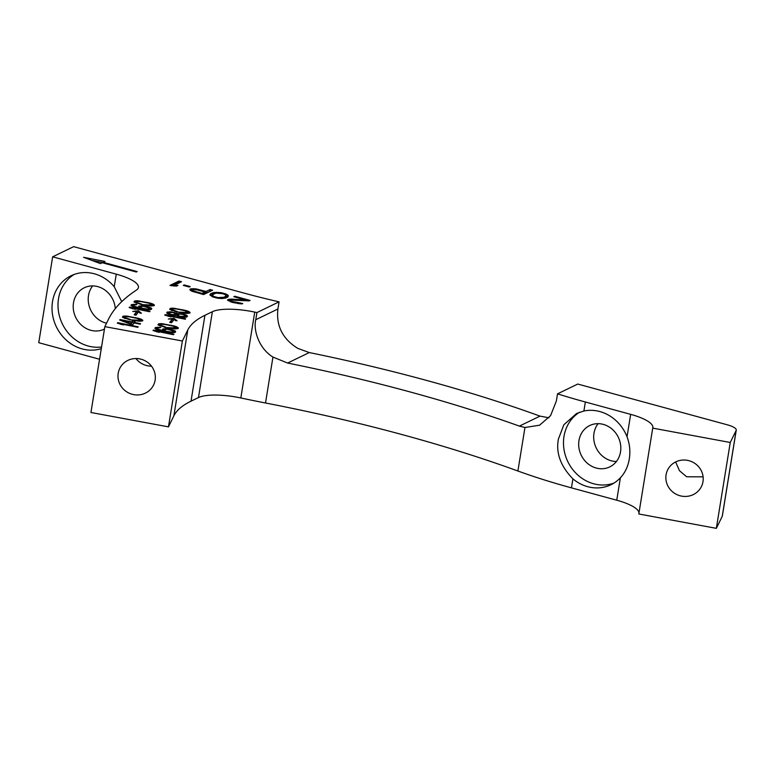 <?xml version="1.0" encoding="UTF-8"?>
<svg xmlns="http://www.w3.org/2000/svg" width="775" height="775" viewBox="0 0 775 775"><rect width="100%" height="100%" fill="white"/><g stroke="black" fill="none" stroke-linecap="round" stroke-linejoin="round"><path stroke-width="1.16" d="M99.558 359.251L38.75 342.686L52.652 256.825L116.269 274.156A37.665 10.259 -170.8 0 1 138.444 287.438A37.665 10.259 -170.8 0 1 136.439 290.082A602.659 164.203 -170.8 0 0 108.49 319.213L104.848 326.633L182.377 341L187.782 329.976A226 61.574 -170.8 0 1 204.929 315.309L212.379 311.705A37.665 10.259 -170.8 0 1 254.733 312.102A376.66 102.629 9.2 0 0 256.932 312.567L255.769 319.726C253.241 329.123 258.308 348.101 272.945 357.062L265.505 402.99A376.66 102.629 -170.8 0 1 240.822 397.963A37.665 10.259 9.2 0 0 198.468 397.565L212.379 311.705M104.848 326.633L90.937 412.494L168.466 426.86L173.871 415.836L187.782 329.976M198.468 397.565L191.018 401.169A226 61.574 9.2 0 0 173.871 415.836M265.505 402.99A564.994 153.944 -170.8 0 1 517.903 471.006L524.956 427.5L519.386 426.105A564.994 153.944 9.2 0 0 287.612 363.049L272.945 357.062M572.909 478.863A39.554 35.466 -115.8 0 0 610.981 484.714A39.554 35.466 -115.8 0 0 620.387 477.797C625.086 472.74 628.06 466.463 629.29 458.974C630.501 451.379 629.746 443.978 627.033 436.771A39.554 35.466 -115.8 0 0 583.895 411.012L576.561 413.501L563.861 424.758L558.368 439.183C555.811 453.055 560.654 466.279 572.909 478.863L571.446 487.863A263.665 71.843 -170.8 0 1 517.903 471.006M571.446 487.863L616.755 500.214L620.387 477.797M638.978 513.002A37.665 10.259 9.2 0 0 616.755 500.214M638.813 513.98L716.342 528.347L722.242 516.324L736.143 430.464A15.064 4.107 9.2 0 0 736.25 430.135A15.064 4.107 9.2 0 0 727.376 424.826L577.762 384.051L557.525 393.845A263.665 71.843 9.2 0 0 585.357 402.002L630.666 414.354A37.665 10.259 -170.8 0 1 652.841 427.635A37.665 10.259 -170.8 0 1 652.724 428.12L638.813 513.98M736.25 430.135L722.348 515.995A15.064 4.107 -170.8 0 1 722.242 516.324M616.406 461.503A22.979 20.605 64.2 0 1 611.213 460.776A22.979 20.605 64.2 0 1 598.097 423.673M675.616 461.948L679.462 470.696L686.64 476.78L703.109 476.848M666.074 474.813A18.832 18.058 -153.9 0 0 679.055 495.457A18.832 18.058 -153.9 0 0 701.443 486.526A18.832 18.058 -153.9 0 0 702.993 481.653A18.832 18.058 -153.9 0 0 690.012 461.009A18.832 18.058 -153.9 0 0 667.624 469.941A18.832 18.058 -153.9 0 0 666.074 474.813M652.724 428.12L730.253 442.486L736.143 430.464M716.342 528.347L730.253 442.486M579.603 412.222A39.554 35.466 -115.8 0 0 563.987 436.47A39.554 35.466 -115.8 0 0 577.239 474.484A39.554 35.466 -115.8 0 0 613.907 483.106M557.525 393.845L556.363 401.004L550.579 415.632L539.574 425.204L524.956 427.5M519.386 426.105L540.01 416.117L548.933 417.802M255.769 319.726L277.915 309.002C276.016 325.868 282.642 338.995 297.774 348.372L309.283 352.557A564.994 153.944 9.2 0 1 540.01 416.117M168.466 426.86L182.377 341M118.197 373.327A18.832 18.058 -153.9 0 0 131.178 393.971A18.832 18.058 -153.9 0 0 153.566 385.039A18.832 18.058 -153.9 0 0 155.116 380.167A18.832 18.058 -153.9 0 0 142.135 359.522A18.832 18.058 -153.9 0 0 119.747 368.454A18.832 18.058 -153.9 0 0 118.197 373.327M101.283 348.643A39.554 35.466 -115.8 0 1 65.294 339.169A39.554 35.466 -115.8 0 1 52.516 301.611A39.554 35.466 -115.8 0 1 71.048 275.755A39.554 35.466 -115.8 0 1 114.235 286.711L121.723 301.64M74.119 274.466A39.554 35.466 -115.8 0 0 58.512 298.704A39.554 35.466 -115.8 0 0 101.544 346.997M596.217 468.042A22.979 20.605 64.2 0 1 578.954 447.969A22.979 20.605 64.2 0 1 589.736 425.533A22.979 20.605 64.2 0 1 603.289 424.39A22.979 20.605 64.2 0 1 620.542 444.463A22.979 20.605 64.2 0 1 609.76 466.899A22.979 20.605 64.2 0 1 596.217 468.042M104.451 329.055A22.979 20.605 64.2 0 1 104.286 329.133A22.979 20.605 64.2 0 1 90.743 330.276A22.979 20.605 64.2 0 1 73.48 310.203A22.979 20.605 64.2 0 1 84.272 287.767A22.979 20.605 64.2 0 1 97.815 286.634A22.979 20.605 64.2 0 1 115.291 308.624M167.594 329.268L173.619 331.254L171.488 332.078L166.131 331.187L164.707 330.412L164.901 329.491L167.594 329.268M165.743 327.06L160.154 325.151L160.793 324.318L164.717 324.434L172.999 326.12L176.157 327.912L165.666 327.525M130.403 323.814L123.186 320.734L131.469 322.41L130.297 324.454M130.229 319.407L124.63 317.508L125.259 316.684L129.183 316.81L137.456 318.486L140.624 320.278L130.152 319.862M184.973 316.297L179.916 316.336L177.562 314.795L179.635 314.059L182.871 314.427L185.041 315.541L184.808 317.295M169.105 312.693L172.786 312.47L176.08 314.108L175.131 314.689L171.265 314.485L169.037 313.449L169.105 312.693M177.485 311.589L171.885 309.69L172.525 308.857L176.448 308.973L184.731 310.649L187.889 312.451L177.407 312.063M143.666 306.338L149.701 308.324L147.579 309.128L142.222 308.237L140.546 307.132L140.982 306.551L143.666 306.338M141.806 304.149L136.206 302.26L136.826 301.436L140.75 301.562L149.032 303.238L152.2 305.021L141.728 304.614M224.053 297.232L217.969 297.6L213.706 296.447L212.263 294.887L215.896 293.124L222.735 293.686L225.564 294.887L226.116 295.914L224.053 297.232L223.868 298.375M196.802 289.811L204.891 292.01L202.023 293.405L192.849 290.761L192.374 290.334L193.101 289.666L196.802 289.811M277.915 309.002L279.077 301.843A263.665 71.843 -170.8 0 1 244.387 293.192L73.654 246.653L52.652 256.825M279.077 301.843L256.932 312.567M102.213 262.725L136.274 272.006L137.175 271.57L103.114 262.289L104.906 261.417L83.593 257.31L100.411 263.597L102.213 262.725M173.891 334.209L153.421 330.053L153.033 330.557L159.195 332.388L156.521 331.264L173.513 334.713L173.891 334.209M166.538 328.668L162.663 329.133L162.469 330.063L163.825 330.915L157.296 328.91L157.432 328.077L160.871 327.515L157.567 327.234L154.942 328.048L156.046 329.239L159.65 330.45L171.11 332.582L174.666 332.533L175.615 331.274L171.023 329.385L166.538 328.668L166.441 329.268M164.998 327.389L174.394 328.91L178.337 328.358L177.291 327.079L174.559 326.043L161.791 323.65L158.672 323.795L157.916 324.793L164.998 327.389M185.244 319.242L185.632 318.738L165.153 314.592L164.775 315.096L170.926 316.917L168.252 315.803L185.244 319.242M138.173 326.817L117.703 322.662L117.325 323.156L123.487 324.977L120.813 323.863L137.805 327.312L138.173 326.817M119.708 320.027L132.583 324.919L134.075 322.942L140.178 324.183L140.556 323.688L134.453 322.448L135.083 321.625L132.467 321.092L131.837 321.916L120.077 319.532L119.708 320.027M129.483 319.726L138.88 321.247L142.803 320.714L141.748 319.455L139.016 318.428L126.257 316.026L123.138 316.161L122.392 317.149L129.483 319.726M149.623 311.734L150.001 311.24L129.522 307.084L129.154 307.578L135.305 309.399L132.632 308.285L149.623 311.734M176.187 315.289L183.21 317.285L186.329 317.149L187.463 316.316L186.358 315.125L183.191 314.001L177.456 313.613L170.8 311.782L166.925 312.248L166.79 313.09L167.787 313.778L172.253 315.163L176.187 315.289M176.729 311.918L186.126 313.439L190.069 312.887L189.023 311.618L186.291 310.581L173.532 308.188L170.413 308.324L169.648 309.332L176.729 311.918M142.61 305.738L138.744 306.193L138.551 307.113L139.926 307.956L133.387 305.97L133.513 305.137L136.943 304.594L133.649 304.304L131.023 305.108L132.147 306.28L135.751 307.491L147.202 309.622L150.757 309.583L151.687 308.343L147.085 306.464L142.61 305.738L142.513 306.338M141.05 304.478L150.457 305.999L154.38 305.466L153.324 304.207L150.583 303.17L137.824 300.778L134.714 300.903L133.959 301.901L141.05 304.478M249.133 300.884L250.083 300.419L234.757 296.244L233.798 296.699L245.723 299.954L230.863 299.092L227.53 300.061L232.142 302.337L241.577 303.897L242.769 303.635L240.638 303.054L231.589 301.32L230.805 300.09L249.133 300.884M225.99 297.91L227.714 297.077L228.305 295.498L226.048 294.016L220.943 292.621L213.774 292.543L210.664 293.725L209.986 294.703L212.331 296.786L217.436 298.181L221.989 298.559L225.99 297.91M189.972 289.249L191.464 291.1L203.622 294.558L212.621 290.208L210.064 289.511L206.043 291.458L196.056 288.881L191.735 288.717L189.894 289.743M184.247 284.938L183.287 285.394L189.245 287.021L190.204 286.556L184.247 284.938L184.13 285.626M178.986 281.034L169.987 285.394L176.438 286.14L177.969 285.394L174.075 285.345L181.534 281.732L178.986 281.034L178.754 282.468L171.73 285.868M171.595 322.729L174.104 319.416L175.625 320.666L177.058 320.763L173.9 318.293L168.34 319L172.282 319.048L169.764 322.361L171.595 322.729M135.983 315.192L138.502 311.87L140.033 313.11L141.457 313.216L138.289 310.765L132.748 311.443L136.681 311.502L134.162 314.824L135.983 315.192M164.465 330.073L164.232 331.477M164.707 330.412L164.523 331.535M165.385 330.847L165.249 331.681M166.131 331.187L166.024 331.826M167.371 331.535L167.293 332.049M171.488 332.078L171.401 332.601M172.544 332.01L172.447 332.649M173.174 331.845L173.038 332.688M173.619 331.254L173.397 332.649M174.947 332.407L173.552 331.7M157.034 328.697L155.542 328.891M164.455 330.111L162.924 330.344M159.97 325.083L158.526 325.219M177.436 328.774L176.128 328.087M168.824 313.226L167.284 313.429M177.533 314.999L176.032 314.379M186.727 316.975L185.196 316.132M171.701 309.613L170.258 309.748M189.168 313.313L187.86 312.616M134.453 322.448L134.366 323.001L132.234 322.526L131.324 323.291M131.469 322.41L130.704 324.541M124.436 317.45L123.022 317.576M141.883 321.131L140.595 320.463M151.009 309.467L149.623 308.77M133.116 305.767L131.643 305.951M140.537 307.191L139.025 307.404M136.013 302.202L134.598 302.327M153.45 305.883L152.171 305.214M230.378 300.526L228.305 300.758M213.406 294.016L210.199 295.42M227.957 296.815L225.883 295.478M226.116 295.914L225.883 297.348L224.74 298.22M212.263 296.757L212.263 294.887M192.452 290.141L190.359 290.383M210.645 291.158L205.811 292.882L204.794 292.611M204.891 292.01L204.668 293.444L202.808 294.345M179.568 282.691L178.754 282.468M172.282 319.048L170.5 322.507M173.794 319.823L172.137 319.92M136.681 311.502L134.898 314.97M138.192 312.296L136.536 312.383M153.421 330.053L153.314 330.673M156.521 331.264L156.434 331.826M165.036 328.648L164.901 329.491M168.843 328.939L168.766 329.423M171.023 329.385L170.936 329.898M173.067 329.985L172.961 330.663M174.627 330.596L174.394 332.029M175.615 331.274L175.479 332.117M155.194 327.718L155.058 328.552M155.949 327.389L155.717 328.813M157.567 327.234L157.432 328.077M159.505 327.341L159.417 327.854M157.054 328.571L156.899 329.569M157.296 328.91L157.18 329.675M157.984 329.346L157.887 329.927M159.166 329.772L159.078 330.286M160.406 330.121L160.328 330.615M162.663 329.133L162.508 330.082M163.418 328.803L163.186 330.237M158.672 323.795L158.449 325.171M160.299 323.64L160.144 324.599M161.791 323.65L161.694 324.25M163.661 323.843L163.583 324.357M171.197 325.171L171.12 325.665M173.309 325.694L173.232 326.207M174.559 326.043L174.462 326.653M176.167 326.566L176.032 327.408M177.291 327.079L177.058 328.513M178.279 327.767L178.172 328.435M174.336 328.319L174.249 328.891M175.402 328.242L175.295 328.92M176.157 327.912L175.993 328.91M160.037 324.647L159.834 325.907M160.154 325.151L160.018 325.994M160.832 325.577L160.735 326.227M165.153 314.592L165.056 315.212M168.252 315.803L168.165 316.365M166.925 312.248L166.79 313.09M167.681 311.918L167.448 313.352M169.308 311.773L169.163 312.674M170.8 311.782L170.703 312.403M174.414 312.325L174.327 312.897M176.032 312.838L175.896 313.681M177.146 313.362L176.913 314.786M177.456 313.613L177.223 315.047M178.017 313.536L177.872 314.437M179.577 313.468L179.48 314.078M183.191 314.001L183.113 314.514M185.244 314.611L185.08 315.619M186.358 315.125L186.126 316.558M187.347 315.812L187.211 316.655M184.285 316.539L184.159 317.295M185.225 315.958L185.012 317.275M177.562 314.795L177.368 316.035M177.746 315.212L177.591 316.152M178.366 315.725L178.26 316.355M183.162 316.694L183.065 317.275M168.853 313.022L168.669 314.185M169.037 313.449L168.902 314.292M170.083 314.049L169.996 314.611M173.571 314.757L173.484 315.289M175.131 314.689L175.024 315.357M175.818 314.437L175.673 315.357M176.08 314.108L175.877 315.328M170.413 308.324L170.19 309.7M172.031 308.179L171.876 309.138M173.532 308.188L173.435 308.789M175.402 308.373L175.315 308.896M182.929 309.709L182.852 310.203M185.051 310.233L184.963 310.736M186.291 310.581L186.194 311.192M187.908 311.104L187.773 311.947M189.023 311.618L188.79 313.052M190.011 312.306L189.904 312.974M186.078 312.858L185.981 313.429M187.133 312.78L187.027 313.449M187.889 312.451L187.724 313.449M171.769 309.186L171.566 310.446M171.885 309.69L171.75 310.533M172.573 310.116L172.467 310.756M117.703 322.662L117.606 323.272M120.813 323.863L120.726 324.415M120.077 319.532L119.98 320.143M131.837 321.916L131.605 323.349M132.467 321.092L132.234 322.526M123.186 320.734L123.07 321.46M123.138 316.161L122.925 317.508M124.765 316.016L124.61 316.965M126.257 316.026L126.16 316.626M128.127 316.219L128.04 316.733M135.654 317.556L135.577 318.041M137.766 318.079L137.688 318.573M139.016 318.428L138.919 319.019M140.633 318.942L140.498 319.775M141.748 319.455L141.515 320.889M142.745 320.133L142.639 320.802M138.822 320.666L138.725 321.238M139.878 320.598L139.771 321.267M140.624 320.278L140.469 321.257M124.513 317.004L124.31 318.244M124.63 317.508L124.494 318.331M125.318 317.934L125.211 318.564M129.522 307.084L129.425 307.694M132.632 308.285L132.544 308.838M141.108 305.728L140.972 306.571M147.085 306.464L147.008 306.968M149.139 307.065L149.032 307.723M150.699 307.665L150.466 309.099M151.687 308.343L151.551 309.186M131.275 304.778L131.14 305.592M132.021 304.449L131.789 305.883M133.649 304.304L133.503 305.147M135.577 304.41L135.489 304.924M133.145 305.631L132.98 306.609M133.387 305.97L133.271 306.716M134.075 306.387L133.978 306.968M135.257 306.823L135.17 307.317M138.744 306.193L138.589 307.132M139.49 305.873L139.258 307.307M140.546 307.132L140.323 308.518M140.798 307.472L140.614 308.576M141.476 307.888L141.341 308.721M142.222 308.237L142.125 308.867M143.472 308.576L143.385 309.089M147.579 309.128L147.492 309.642M148.635 309.06L148.529 309.7M149.255 308.896L149.129 309.729M149.701 308.324L149.478 309.7M134.714 300.903L134.492 302.26M136.332 300.758L136.177 301.717M137.824 300.778L137.737 301.368M139.694 300.971L139.616 301.485M147.231 302.308L147.153 302.793M149.343 302.831L149.265 303.325M150.583 303.17L150.486 303.771M152.2 303.693L152.074 304.517M153.324 304.207L153.092 305.641M154.322 304.885L154.206 305.553M150.389 305.418L150.302 305.989M151.454 305.35L151.348 306.009M152.2 305.021L152.036 306.009M136.08 301.756L135.877 302.996M136.206 302.26L136.071 303.083M136.884 302.676L136.787 303.316M230.417 300.274L230.194 301.688M230.698 300.787L230.533 301.795M231.589 301.32L231.463 302.105M233.527 301.988L233.42 302.686M235.232 302.453L235.125 303.093M237.557 302.938L237.45 303.577M239.213 303.103L239.097 303.8M240.638 303.054L240.512 303.848M227.869 299.576L227.753 300.264M228.247 299.392L228.063 300.545M229.439 299.14L229.206 300.564M230.863 299.092L230.698 300.138M245.723 299.954L245.607 300.681M234.757 296.244L234.651 296.932M210.132 294.306L210.025 294.984M210.664 293.725L210.432 295.159M212.389 292.892L212.156 294.326M213.774 292.543L213.542 293.948M214.772 292.388L214.588 293.493M216.39 292.243L216.244 293.115M218.24 292.32L218.124 293.057M220.943 292.621L220.836 293.289M223.694 293.221L223.568 293.977M226.048 294.016L225.835 295.382M227.608 294.868L227.375 296.302M228.305 295.498L228.131 296.622M222.483 297.677L222.338 298.52M225.399 296.583L225.167 298.017M212.815 295.905L212.65 296.903M213.706 296.447L213.59 297.213M215.644 297.116L215.537 297.765M217.969 297.6L217.862 298.23M219.625 297.765L219.519 298.414M190.737 288.881L190.505 290.305M191.735 288.717L191.502 290.15M193.779 288.697L193.634 289.579M196.056 288.881L195.93 289.656M198.381 289.366L198.245 290.199M206.043 291.458L205.811 292.882M210.064 289.511L209.831 290.945M192.374 290.334L192.21 291.361M192.849 290.761L192.723 291.536M193.934 291.197L193.818 291.894M202.023 293.405L201.907 294.093M174.075 285.345L173.949 286.111M173.9 318.293L173.668 319.726M138.289 310.765L138.057 312.199M106.524 323.214A22.979 20.605 64.2 0 1 105.749 323.01A22.979 20.605 64.2 0 1 92.622 285.907M103.065 262.541L91.741 260.352M103.114 262.289L103.007 262.938M135.945 358.534A18.832 18.058 -153.9 0 0 151.493 366.158M627.033 436.771L630.666 414.354M585.357 402.002L583.895 411.012M287.612 363.049L309.283 352.557M254.733 312.102L240.822 397.963M191.018 401.169L204.929 315.309M114.235 286.711L116.269 274.156"/></g></svg>
